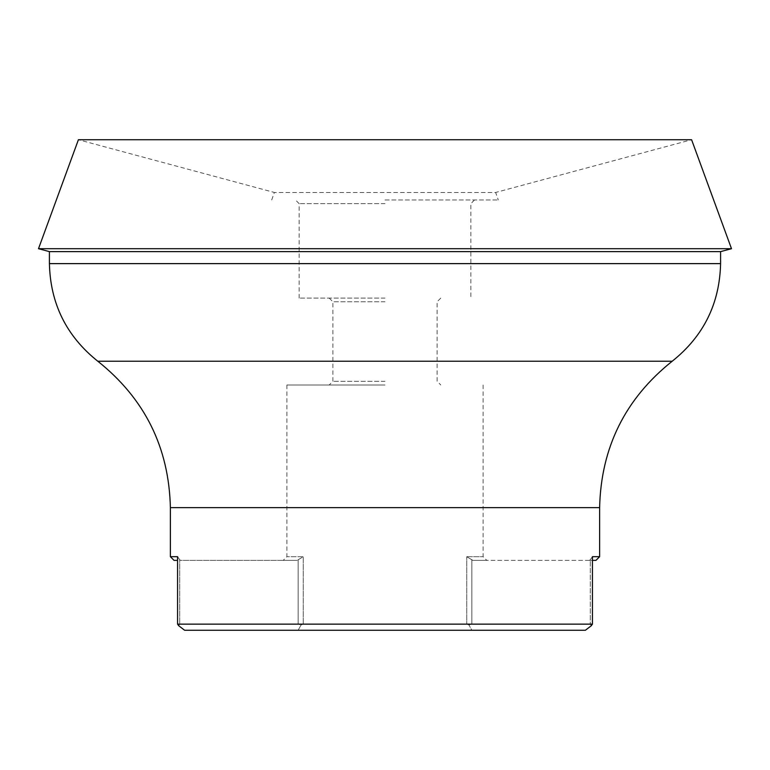 <?xml version="1.0" encoding="UTF-8"?>
<svg xmlns="http://www.w3.org/2000/svg" width="770" height="770" viewBox="0 0 770 770"><rect width="100%" height="100%" fill="white"/><g stroke="black" fill="none" stroke-linecap="round" stroke-linejoin="round"><path stroke-width="0.58" stroke-dasharray="3.85 2.89" d="M385 385L286.892 385L385 385M385 381.323L332.881 381.323L385 381.323M385 298.077L299.155 298.077L385 298.077M385 301.753L332.881 301.753L385 301.753M385 199.969L498.296 199.969L385 199.969M385 203.646L299.155 203.646L385 203.646M592.438 560.377L589.55 560.377L590.301 559.646L590.301 624.143L471.856 624.143L468.92 624.894L466.745 624.143L385 624.143L466.745 624.143L468.92 624.894L471.856 630.274L298.144 630.274L585.364 630.274L471.856 630.274L468.92 624.894L471.856 624.143L590.301 624.143L590.301 559.646L589.55 560.377L472.799 560.377L595.942 560.377M49.415 251.617L720.585 251.617M38.5 248.7L731.5 248.7M271.704 199.969L274.37 192.471L78.405 139.726L691.595 139.726L495.63 192.471L274.37 192.471L495.63 192.471L498.296 199.969M303.255 624.143L385 624.143L303.255 624.143L301.08 624.894L303.255 624.143L303.255 556.691L286.892 556.691L303.255 556.691L297.201 560.377L303.255 556.691L303.255 624.143M599.618 556.691L592.438 556.691L592.438 624.143L177.562 624.143L177.562 556.691L170.382 556.691M184.636 630.274L585.364 630.274M466.745 556.691L483.108 556.691L466.745 556.691L472.799 560.377L486.794 560.377L472.799 560.377L466.745 556.691L466.745 624.143L466.745 556.691M298.144 624.143L179.699 624.143L179.699 559.646L180.45 560.377L297.201 560.377L180.45 560.377L179.699 559.646L179.699 624.143L298.144 624.143L301.08 624.894L298.144 630.274L301.08 624.894L298.144 624.143L298.144 559.569L298.144 624.143M174.059 560.377L177.562 560.377M297.201 560.377L283.206 560.377L297.201 560.377M590.301 624.143L591.273 625.75L590.301 624.143M178.727 625.75L179.699 624.143L178.727 625.75M592.438 624.143L591.273 625.75M177.562 556.691L179.699 559.646L177.562 556.691M590.301 559.646L592.438 556.691L590.301 559.646M49.415 263.619L720.585 263.619M97.8 361.226L672.2 361.226M170.382 507.642L599.618 507.642M471.856 559.569L471.856 624.143L471.856 559.569M329.204 298.077L332.881 301.753L332.881 381.323L329.204 385M299.155 298.077L299.155 203.646L295.478 199.969M286.892 385L286.892 556.691L283.206 560.377M483.108 385L483.108 556.691L486.794 560.377M440.796 298.077L437.119 301.753L437.119 381.323L440.796 385M474.522 199.969L470.845 203.646L470.845 298.077"/><path stroke-width="1.16" d="M585.364 630.274L591.273 625.75L585.364 630.274L184.636 630.274L178.727 625.75L184.636 630.274M177.562 624.143L592.438 624.143L592.438 556.691L599.618 556.691L599.618 507.642L170.382 507.642L170.382 556.691L177.562 556.691L177.562 624.143L178.727 625.75L177.562 624.143M720.585 251.617L49.415 251.617L38.5 248.7L731.5 248.7L720.585 251.617L720.585 263.619L49.415 263.619C50.339 303.688 66.461 336.23 97.8 361.226C144.798 398.716 168.996 447.524 170.382 507.642M731.5 248.7L691.595 139.726L78.405 139.726L38.5 248.7M599.618 556.691L595.942 560.377L592.438 560.377M177.562 560.377L174.059 560.377L170.382 556.691M591.273 625.75L592.438 624.143M720.585 263.619C719.661 303.688 703.539 336.23 672.2 361.226L97.8 361.226M672.2 361.226C625.202 398.716 601.004 447.524 599.618 507.642M49.415 251.617L49.415 263.619"/></g></svg>
